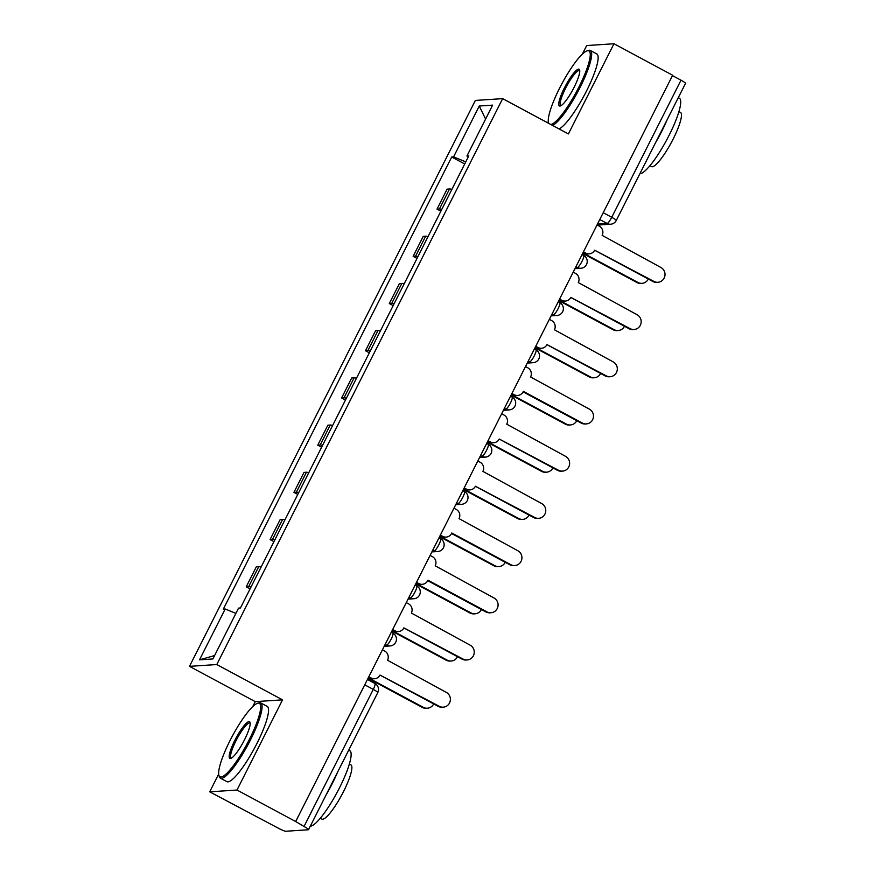 <?xml version="1.0" encoding="UTF-8"?>
<svg xmlns="http://www.w3.org/2000/svg" width="875" height="875" viewBox="0 0 875 875"><rect width="100%" height="100%" fill="white"/><g stroke="black" fill="none" stroke-linecap="round" stroke-linejoin="round"><path stroke-width="1.31" d="M218.684 774.058L209.705 791.831L278.327 828.188A6.836 0.831 -153.2 0 0 285.819 831.25L308.339 829.762A6.836 0.831 -153.2 0 0 308.536 829.675A6.836 0.831 -153.2 0 0 304.03 826.481L373.275 689.402A6.836 1.367 -61.8 0 0 374.916 683.484L367.434 679.47M209.705 791.831L236.994 790.027L295.684 821.527L672.656 75.25L613.966 43.75L568.411 133.93L502.644 98.634L475.355 100.439L189.492 666.356L255.259 701.652L252.755 706.595M613.966 43.75L586.677 45.555L582.345 54.141M548.264 121.592L547.663 122.795M236.994 790.027L282.548 699.847L216.781 664.541L502.644 98.634M295.684 821.527L304.03 826.481M672.459 75.633L681.002 80.205A6.836 0.831 26.8 0 1 685.508 83.398L616.252 220.489A6.836 0.831 -153.2 0 0 611.745 217.295L681.002 80.205M451.872 189.416A15.717 1.903 -153.2 0 0 449.52 188.978L447.092 189.142L437.008 209.114L439.436 208.95A15.717 1.903 26.8 0 1 441.777 209.387M440.869 211.192L437.008 209.114M428.017 236.622A15.717 1.903 -153.2 0 0 425.677 236.195L423.248 236.348L413.153 256.32L415.581 256.167A15.717 1.903 26.8 0 1 417.933 256.605M417.025 258.398L413.153 256.32M404.173 283.839A15.717 1.903 -153.2 0 0 401.822 283.402L399.405 283.566L389.309 303.537L391.738 303.373A15.717 1.903 26.8 0 1 394.089 303.811M393.17 305.605L389.309 303.537M380.33 331.045A15.717 1.903 -153.2 0 0 377.978 330.608L375.55 330.772L365.466 350.744L367.894 350.58A15.717 1.903 26.8 0 1 370.234 351.017M369.327 352.822L365.466 350.744M356.475 378.252A15.717 1.903 -153.2 0 0 354.134 377.825L351.706 377.978L341.611 397.95L344.039 397.797A15.717 1.903 26.8 0 1 346.391 398.223M345.483 400.028L341.611 397.95M332.631 425.469A15.717 1.903 -153.2 0 0 330.28 425.031L327.863 425.195L317.767 445.167L320.195 445.003A15.717 1.903 26.8 0 1 322.547 445.441M321.628 447.234L317.767 445.167M308.787 472.675A15.717 1.903 -153.2 0 0 306.436 472.238L304.008 472.402L293.923 492.373L296.352 492.209A15.717 1.903 26.8 0 1 298.692 492.647M297.784 494.452L293.923 492.373M284.933 519.881A15.717 1.903 -153.2 0 0 282.592 519.444L280.164 519.608L270.069 539.58L272.497 539.427A15.717 1.903 26.8 0 1 274.848 539.853M273.941 541.658L270.069 539.58M261.089 567.098A15.717 1.903 -153.2 0 0 258.738 566.661L256.32 566.814L246.225 586.797L248.653 586.633A15.717 1.903 26.8 0 1 251.005 587.07M250.086 588.864L246.225 586.797M465.784 161.864L453.578 156.877L479.259 106.028L492.625 105.142L466.944 155.991L468.256 156.975M214.594 655.561L199.511 659.837L212.877 658.952L238.558 608.114L240.428 607.983L468.814 155.859L466.944 155.991M199.511 659.837L225.192 609L235.9 613.375M453.578 156.877L451.708 156.997L223.322 609.12L225.192 609M189.492 666.356L216.781 664.541M255.259 701.652L282.548 699.847M464.712 163.975L451.708 156.997M479.259 106.028L485.603 119.066M583.439 251.869L585.703 253.083A6.836 6.639 86.2 0 0 594.65 250.195L653.866 281.4A7.853 7.634 86.2 0 0 664.858 276.062A7.853 7.634 86.2 0 0 660.898 267.477L602.142 235.364A6.836 6.639 86.2 0 0 599.298 226.144L597.045 224.93M657.902 282.275L656.862 282.341A7.853 7.634 -93.8 0 1 652.827 281.466L594.639 250.228M589.203 253.838L588.175 253.914A6.836 6.639 -93.8 0 1 584.664 253.148L583.188 252.361M582.914 252.908L637.952 282.45A7.853 7.634 86.2 0 0 648.298 279.038M641.988 283.325L640.948 283.402A7.853 7.634 -93.8 0 1 636.913 282.516L582.663 253.4M559.584 299.075L561.848 300.289A6.836 6.639 86.2 0 0 570.806 297.402L630.011 328.606A7.853 7.634 86.2 0 0 641.014 323.269A7.853 7.634 86.2 0 0 637.044 314.683L578.298 282.57A6.836 6.639 86.2 0 0 575.455 273.35L573.191 272.136M634.047 329.481L633.019 329.558A7.853 7.634 -93.8 0 1 628.983 328.672L570.784 297.434M565.359 301.055L564.32 301.12A6.836 6.639 -93.8 0 1 560.82 300.355L559.344 299.567M535.741 346.281L538.005 347.495A6.836 6.639 86.2 0 0 546.962 344.608L606.167 375.812A7.853 7.634 86.2 0 0 617.159 370.486A7.853 7.634 86.2 0 0 613.2 361.9L554.444 329.787A6.836 6.639 86.2 0 0 551.611 320.567L549.347 319.353M610.203 376.698L609.175 376.764A7.853 7.634 -93.8 0 1 605.139 375.889L546.941 344.652M541.516 348.261L540.477 348.327A6.836 6.639 -93.8 0 1 536.966 347.572L535.5 346.773M559.059 300.114L614.108 329.656A7.853 7.634 86.2 0 0 624.455 326.244M618.144 330.542L617.105 330.608A7.853 7.634 -93.8 0 1 613.069 329.733L558.819 300.606M535.216 347.331L590.253 376.873A7.853 7.634 86.2 0 0 600.6 373.45M594.289 377.748L593.261 377.814A7.853 7.634 -93.8 0 1 589.225 376.939L534.964 347.812M550.834 124.502A41.672 8.312 -61.8 0 0 578.966 86.964A41.672 8.312 -61.8 0 0 587.059 50.859A41.672 8.312 -61.8 0 0 559.552 88.244A41.672 8.312 -61.8 0 0 548.472 122.752A41.672 8.312 -61.8 0 0 548.68 123.342M587.059 50.859L588.383 50.433A42.7 8.52 118.2 0 1 590.33 50.455A42.7 8.52 118.2 0 1 580.081 87.423A42.7 8.52 118.2 0 1 552.606 125.442M564.397 87.927A20.836 4.156 118.2 0 1 579.644 70.033A20.836 4.156 118.2 0 1 574.109 87.281A20.836 4.156 118.2 0 1 560.35 105.973A20.836 4.156 118.2 0 1 564.397 87.927M579.764 70.831A19.808 3.948 -61.8 0 0 579.513 70.623A19.808 3.948 -61.8 0 0 565.523 88.386A19.808 3.948 -61.8 0 0 560.766 105.536A19.808 3.948 -61.8 0 0 561.083 105.623M678.289 97.672L679.394 98.263A42.7 8.52 118.2 0 1 669.145 135.22A42.7 8.52 118.2 0 1 639.877 173.72M667.078 119.864A42.7 8.52 118.2 0 1 661.773 131.272A42.7 8.52 118.2 0 1 655.528 142.723M678.945 111.595L680.52 112.438A30.745 6.136 118.2 0 1 673.148 139.048A30.745 6.136 118.2 0 1 651.448 166.611L649.873 165.769M590.33 50.455L596.816 53.944A42.7 8.52 118.2 0 1 586.567 90.902A42.7 8.52 118.2 0 1 559.092 128.931M229.961 740.709A41.672 8.312 -61.8 0 0 218.881 775.217A41.672 8.312 -61.8 0 0 249.375 739.419A41.672 8.312 -61.8 0 0 257.48 703.314A41.672 8.312 -61.8 0 0 229.961 740.709M257.48 703.314L258.803 702.887A42.7 8.52 118.2 0 1 260.75 702.92A42.7 8.52 118.2 0 1 250.502 739.878A42.7 8.52 118.2 0 1 220.369 778.159A42.7 8.52 118.2 0 1 219.264 776.552L218.881 775.217M234.817 740.392A20.836 4.156 118.2 0 1 250.064 722.487A20.836 4.156 118.2 0 1 244.53 739.747A20.836 4.156 118.2 0 1 230.77 758.439A20.836 4.156 118.2 0 1 234.817 740.392M250.173 723.297A19.808 3.948 -61.8 0 0 249.922 723.089A19.808 3.948 -61.8 0 0 235.944 740.852A19.808 3.948 -61.8 0 0 231.186 758.002A19.808 3.948 -61.8 0 0 231.503 758.089M348.709 750.138L349.814 750.728A42.7 8.52 118.2 0 1 339.566 787.686A42.7 8.52 118.2 0 1 310.297 826.175M337.498 772.33A42.7 8.52 118.2 0 1 332.194 783.727A42.7 8.52 118.2 0 1 325.948 795.189M349.366 764.05L350.941 764.903A30.745 6.136 118.2 0 1 343.558 791.514A30.745 6.136 118.2 0 1 321.858 819.077L320.283 818.223M260.75 702.92L267.236 706.409A42.7 8.52 118.2 0 1 256.988 743.367A42.7 8.52 118.2 0 1 226.855 781.637L220.369 778.159M586.359 423.905L585.32 423.97A7.853 7.634 -93.8 0 1 581.284 423.095L523.097 391.858L523.337 391.366L582.323 423.03A7.853 7.634 86.2 0 0 593.316 417.692A7.853 7.634 86.2 0 0 589.356 409.106L530.6 376.994A6.836 6.639 86.2 0 0 527.756 367.773L525.503 366.559M511.897 393.498L514.161 394.712A6.836 6.639 86.2 0 0 517.661 395.467L516.633 395.544A6.836 6.639 -93.8 0 1 513.122 394.778L511.645 393.98M517.661 395.467A6.836 6.639 86.2 0 0 523.108 391.825M488.053 440.705L490.306 441.919A6.836 6.639 86.2 0 0 499.264 439.031L558.469 470.236A7.853 7.634 86.2 0 0 569.472 464.898A7.853 7.634 86.2 0 0 565.502 456.312L506.756 424.2A6.836 6.639 86.2 0 0 503.913 414.98L501.648 413.766M562.505 471.111L561.477 471.188A7.853 7.634 -93.8 0 1 557.441 470.302L499.242 439.064M493.817 442.684L492.778 442.75A6.836 6.639 -93.8 0 1 489.278 441.984L487.802 441.197M464.198 487.911L466.463 489.125A6.836 6.639 86.2 0 0 475.42 486.238L534.625 517.442A7.853 7.634 86.2 0 0 545.617 512.116A7.853 7.634 86.2 0 0 541.658 503.53L482.912 471.406A6.836 6.639 86.2 0 0 480.069 462.197L477.805 460.983M538.661 518.328L537.633 518.394A7.853 7.634 -93.8 0 1 533.597 517.519L475.398 486.281M469.973 489.891L468.934 489.956A6.836 6.639 -93.8 0 1 465.423 489.191L463.958 488.403M511.372 394.538L566.409 424.08A7.853 7.634 86.2 0 0 576.756 420.667M570.445 424.955L569.406 425.031A7.853 7.634 -93.8 0 1 565.37 424.145L511.12 395.03M487.517 441.744L542.566 471.286A7.853 7.634 86.2 0 0 552.913 467.873M546.602 472.172L545.562 472.238A7.853 7.634 -93.8 0 1 541.527 471.362L487.277 442.236M463.673 488.961L518.711 518.503A7.853 7.634 86.2 0 0 529.058 515.08M522.747 519.378L521.719 519.444A7.853 7.634 -93.8 0 1 517.683 518.569L463.422 489.442M514.817 565.534L513.778 565.6A7.853 7.634 -93.8 0 1 509.742 564.725L451.555 533.487L451.795 532.995L510.781 564.659A7.853 7.634 86.2 0 0 521.773 559.322A7.853 7.634 86.2 0 0 517.814 550.736L459.058 518.623A6.836 6.639 86.2 0 0 456.214 509.403L453.961 508.189M440.355 535.128L442.619 536.331A6.836 6.639 86.2 0 0 446.119 537.097L445.091 537.173A6.836 6.639 -93.8 0 1 441.58 536.408L440.103 535.609M446.119 537.097A6.836 6.639 86.2 0 0 451.566 533.455M439.83 536.167L494.867 565.709A7.853 7.634 86.2 0 0 505.214 562.297M498.903 566.584L497.864 566.661A7.853 7.634 -93.8 0 1 493.828 565.775L439.578 536.659M490.962 612.741L489.934 612.806A7.853 7.634 -93.8 0 1 485.898 611.931L427.7 580.694L427.952 580.202L486.938 611.866A7.853 7.634 86.2 0 0 497.93 606.528A7.853 7.634 86.2 0 0 493.959 597.942L435.214 565.83A6.836 6.639 86.2 0 0 432.37 556.609L430.106 555.395M416.511 582.334L418.764 583.548A6.836 6.639 86.2 0 0 422.275 584.314L421.247 584.38A6.836 6.639 -93.8 0 1 417.736 583.614L416.259 582.827M422.275 584.314A6.836 6.639 86.2 0 0 427.722 580.661M415.975 583.373L471.023 612.916A7.853 7.634 86.2 0 0 481.37 609.503M475.059 613.802L474.02 613.867A7.853 7.634 -93.8 0 1 469.984 612.992L415.734 583.866M392.656 629.541L394.92 630.755A6.836 6.639 86.2 0 0 403.878 627.867L463.083 659.072A7.853 7.634 86.2 0 0 474.086 653.745A7.853 7.634 86.2 0 0 470.116 645.148L411.37 613.036A6.836 6.639 86.2 0 0 408.527 603.827L406.262 602.613M467.119 659.958L466.091 660.023A7.853 7.634 -93.8 0 1 462.055 659.137L403.856 627.911M398.431 631.52L397.392 631.586A6.836 6.639 -93.8 0 1 393.881 630.82L392.416 630.033M392.131 630.591L447.169 660.133A7.853 7.634 86.2 0 0 457.516 656.709M451.205 661.008L450.177 661.073A7.853 7.634 -93.8 0 1 446.141 660.198L391.88 631.072M368.812 676.747L371.077 677.961A6.836 6.639 86.2 0 0 380.023 675.084L439.239 706.289A7.853 7.634 86.2 0 0 450.231 700.952A7.853 7.634 86.2 0 0 446.272 692.366L387.516 660.253A6.836 6.639 86.2 0 0 384.672 651.033L382.419 649.819M443.275 707.164L442.236 707.23A7.853 7.634 -93.8 0 1 438.2 706.355L380.012 675.117M374.577 678.727L373.548 678.803A6.836 6.639 -93.8 0 1 370.037 678.037L368.561 677.239M368.288 677.797L423.325 707.339A7.853 7.634 86.2 0 0 433.672 703.916M427.361 708.214L426.322 708.291A7.853 7.634 -93.8 0 1 422.286 707.405L368.036 678.289M384.694 645.302L386.575 645.181A6.836 1.367 -61.8 0 0 391.223 639.023A6.836 1.367 -61.8 0 0 392.864 633.106L391.289 632.264M408.548 598.095L410.419 597.964A6.836 1.367 -61.8 0 0 415.067 591.806A6.836 1.367 -61.8 0 0 416.708 585.9L415.133 585.047M432.392 550.889L434.273 550.758A6.836 1.367 -61.8 0 0 438.922 544.6A6.836 1.367 -61.8 0 0 440.562 538.683L438.977 537.841M456.236 503.672L458.117 503.552A6.836 1.367 -61.8 0 0 462.766 497.394A6.836 1.367 -61.8 0 0 464.406 491.477L462.831 490.634M480.091 456.466L481.961 456.345A6.836 1.367 -61.8 0 0 486.609 450.188A6.836 1.367 -61.8 0 0 488.25 444.27L486.675 443.417M503.934 409.259L505.816 409.128A6.836 1.367 -61.8 0 0 510.464 402.97A6.836 1.367 -61.8 0 0 512.105 397.064L510.519 396.211M527.778 362.042L529.659 361.922A6.836 1.367 -61.8 0 0 534.308 355.764A6.836 1.367 -61.8 0 0 535.948 349.847L534.373 349.005M551.633 314.836L553.503 314.716A6.836 1.367 -61.8 0 0 558.152 308.558A6.836 1.367 -61.8 0 0 559.792 302.641L558.217 301.788M575.477 267.63L577.358 267.498A6.836 1.367 -61.8 0 0 582.006 261.341A6.836 1.367 -61.8 0 0 583.647 255.434L582.061 254.581M597.461 224.098L607.097 223.453A6.836 1.367 -61.8 0 0 611.745 217.295L603.214 212.712M599.769 219.527L607.097 223.453A6.836 6.639 -93.8 0 0 610.608 224.219A6.836 6.836 0 0 0 616.252 220.489M385.142 644.416L386.575 645.181A6.836 6.639 86.2 0 0 390.086 645.947A6.836 6.836 0 0 0 392.864 633.106M408.997 597.198L410.419 597.964A6.836 6.639 86.2 0 0 413.93 598.73A6.836 6.836 0 0 0 416.708 585.9M432.841 549.992L434.273 550.758A6.836 6.639 86.2 0 0 437.784 551.523A6.836 6.836 0 0 0 440.562 538.683M456.684 502.786L458.117 503.552A6.836 6.639 86.2 0 0 461.628 504.317A6.836 6.836 0 0 0 464.406 491.477M480.539 455.569L481.961 456.345A6.836 6.639 86.2 0 0 485.472 457.1A6.836 6.836 0 0 0 488.25 444.27M504.383 408.363L505.816 409.128A6.836 6.639 86.2 0 0 509.327 409.894A6.836 6.836 0 0 0 512.105 397.064M528.227 361.156L529.659 361.922A6.836 6.639 86.2 0 0 533.17 362.688A6.836 6.836 0 0 0 535.948 349.847M552.081 313.939L553.503 314.716A6.836 6.639 86.2 0 0 557.014 315.47A6.836 6.836 0 0 0 559.792 302.641M575.925 266.733L577.358 267.498A6.836 6.639 86.2 0 0 580.869 268.264A6.836 6.836 0 0 0 583.647 255.434M272.497 539.427L282.592 519.444M296.352 492.209L306.436 472.238M320.195 445.003L330.28 425.031M344.039 397.797L354.134 377.825M367.894 350.58L377.978 330.608M391.738 303.373L401.822 283.402M415.581 256.167L425.677 236.195M439.436 208.95L449.52 188.978M248.653 586.633L258.738 566.661M364.744 684.819L373.275 689.402A6.836 0.831 -153.2 0 1 377.781 692.584A6.836 6.836 0 0 0 374.916 683.484M585.703 253.083L584.664 253.148M653.866 281.4L652.827 281.466M636.913 282.516L637.952 282.45M561.848 300.289L560.82 300.355M630.011 328.606L628.983 328.672M538.005 347.495L536.966 347.572M606.167 375.812L605.139 375.889M613.069 329.733L614.108 329.656M589.225 376.939L590.253 376.873M514.161 394.712L513.122 394.778M582.323 423.03L581.284 423.095M490.306 441.919L489.278 441.984M558.469 470.236L557.441 470.302M466.463 489.125L465.423 489.191M534.625 517.442L533.597 517.519M565.37 424.145L566.409 424.08M541.527 471.362L542.566 471.286M517.683 518.569L518.711 518.503M442.619 536.331L441.58 536.408M510.781 564.659L509.742 564.725M493.828 565.775L494.867 565.709M418.764 583.548L417.736 583.614M486.938 611.866L485.898 611.931M469.984 612.992L471.023 612.916M394.92 630.755L393.881 630.82M463.083 659.072L462.055 659.137M446.141 660.198L447.169 660.133M371.077 677.961L370.037 678.037M439.239 706.289L438.2 706.355M422.286 707.405L423.325 707.339M574.952 268.658L580.869 268.264M551.108 315.864L557.014 315.47M527.264 363.081L533.17 362.688M503.409 410.288L509.327 409.894M479.566 457.494L485.472 457.1M455.722 504.711L461.628 504.317M431.867 551.917L437.784 551.523M408.023 599.123L413.93 598.73M384.18 646.33L390.086 645.947M377.781 692.584L308.536 829.675M610.608 224.219L597.352 225.105M548.472 122.752L548.625 123.309"/></g></svg>

